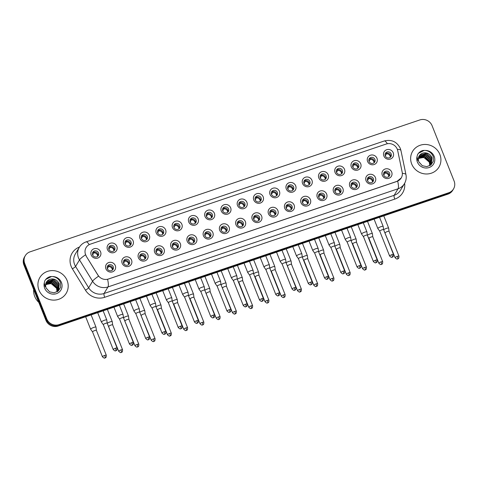 <?xml version="1.0" encoding="UTF-8"?>
<svg xmlns="http://www.w3.org/2000/svg" width="478" height="478" viewBox="0 0 478 478"><rect width="100%" height="100%" fill="white"/><g stroke="black" fill="none" stroke-linecap="round" stroke-linejoin="round"><path stroke-width="0.72" d="M131.552 260.11A5.115 4.852 -149.1 0 1 128.713 266.36A5.115 4.852 -149.1 0 1 122.159 263.288A5.115 4.852 -149.1 0 1 125.003 257.039A5.115 4.852 -149.1 0 1 131.552 260.11M123.605 263.217A3.197 3.029 30.9 0 0 129.287 263.868A3.197 3.029 30.9 0 0 126.766 259.172A3.197 3.029 30.9 0 0 123.605 263.217M147.81 254.607A5.115 4.852 -149.1 0 1 144.971 260.857A5.115 4.852 -149.1 0 1 138.417 257.785A5.115 4.852 -149.1 0 1 141.261 251.536A5.115 4.852 -149.1 0 1 147.81 254.607M139.869 257.714A3.197 3.029 30.9 0 0 145.545 258.365A3.197 3.029 30.9 0 0 143.024 253.669A3.197 3.029 30.9 0 0 139.869 257.714M164.068 249.104A5.115 4.852 -149.1 0 1 161.229 255.354A5.115 4.852 -149.1 0 1 154.681 252.282A5.115 4.852 -149.1 0 1 157.519 246.039A5.115 4.852 -149.1 0 1 164.068 249.104M156.127 252.211A3.197 3.029 30.9 0 0 161.803 252.862A3.197 3.029 30.9 0 0 159.282 248.166A3.197 3.029 30.9 0 0 156.127 252.211M180.331 243.601A5.115 4.852 -149.1 0 1 177.487 249.851A5.115 4.852 -149.1 0 1 170.939 246.779A5.115 4.852 -149.1 0 1 173.777 240.536A5.115 4.852 -149.1 0 1 180.331 243.601M172.385 246.708A3.197 3.029 30.9 0 0 178.061 247.359A3.197 3.029 30.9 0 0 175.54 242.663A3.197 3.029 30.9 0 0 172.385 246.708M196.589 238.098A5.115 4.852 -149.1 0 1 193.745 244.348A5.115 4.852 -149.1 0 1 187.197 241.276A5.115 4.852 -149.1 0 1 190.035 235.033A5.115 4.852 -149.1 0 1 196.589 238.098M188.643 241.211A3.197 3.029 30.9 0 0 194.325 241.856A3.197 3.029 30.9 0 0 191.798 237.16A3.197 3.029 30.9 0 0 188.643 241.211M212.847 232.601A5.115 4.852 -149.1 0 1 210.003 238.845A5.115 4.852 -149.1 0 1 203.455 235.774A5.115 4.852 -149.1 0 1 206.299 229.53A5.115 4.852 -149.1 0 1 212.847 232.601M204.901 235.708A3.197 3.029 30.9 0 0 210.583 236.353A3.197 3.029 30.9 0 0 208.055 231.657A3.197 3.029 30.9 0 0 204.901 235.708M229.105 227.098A5.115 4.852 -149.1 0 1 226.261 233.342A5.115 4.852 -149.1 0 1 219.713 230.276A5.115 4.852 -149.1 0 1 222.557 224.027A5.115 4.852 -149.1 0 1 229.105 227.098M221.159 230.205A3.197 3.029 30.9 0 0 226.841 230.85A3.197 3.029 30.9 0 0 224.313 226.154A3.197 3.029 30.9 0 0 221.159 230.205M245.363 221.595A5.115 4.852 -149.1 0 1 242.519 227.839A5.115 4.852 -149.1 0 1 235.971 224.774A5.115 4.852 -149.1 0 1 238.815 218.524A5.115 4.852 -149.1 0 1 245.363 221.595M237.417 224.702A3.197 3.029 30.9 0 0 243.099 225.347A3.197 3.029 30.9 0 0 240.571 220.651A3.197 3.029 30.9 0 0 237.417 224.702M261.621 216.092A5.115 4.852 -149.1 0 1 258.777 222.336A5.115 4.852 -149.1 0 1 252.229 219.271A5.115 4.852 -149.1 0 1 255.073 213.021A5.115 4.852 -149.1 0 1 261.621 216.092M253.675 219.199A3.197 3.029 30.9 0 0 259.357 219.85A3.197 3.029 30.9 0 0 256.835 215.148A3.197 3.029 30.9 0 0 253.675 219.199M277.879 210.589A5.115 4.852 -149.1 0 1 275.041 216.839A5.115 4.852 -149.1 0 1 268.487 213.768A5.115 4.852 -149.1 0 1 271.331 207.518A5.115 4.852 -149.1 0 1 277.879 210.589M269.939 213.696A3.197 3.029 30.9 0 0 275.615 214.347A3.197 3.029 30.9 0 0 273.093 209.651A3.197 3.029 30.9 0 0 269.939 213.696M294.137 205.086A5.115 4.852 -149.1 0 1 291.299 211.336A5.115 4.852 -149.1 0 1 284.751 208.265A5.115 4.852 -149.1 0 1 287.589 202.015A5.115 4.852 -149.1 0 1 294.137 205.086M286.197 208.193A3.197 3.029 30.9 0 0 291.873 208.844A3.197 3.029 30.9 0 0 289.351 204.148A3.197 3.029 30.9 0 0 286.197 208.193M310.395 199.583A5.115 4.852 -149.1 0 1 307.557 205.833A5.115 4.852 -149.1 0 1 301.009 202.762A5.115 4.852 -149.1 0 1 303.847 196.512A5.115 4.852 -149.1 0 1 310.395 199.583M302.454 202.69A3.197 3.029 30.9 0 0 308.131 203.341A3.197 3.029 30.9 0 0 305.609 198.645A3.197 3.029 30.9 0 0 302.454 202.69M326.659 194.08A5.115 4.852 -149.1 0 1 323.815 200.33A5.115 4.852 -149.1 0 1 317.267 197.259A5.115 4.852 -149.1 0 1 320.105 191.015A5.115 4.852 -149.1 0 1 326.659 194.08M318.712 197.187A3.197 3.029 30.9 0 0 324.389 197.838A3.197 3.029 30.9 0 0 321.867 193.142A3.197 3.029 30.9 0 0 318.712 197.187L319.937 195.096L319.836 194.486M342.917 188.577A5.115 4.852 -149.1 0 1 340.073 194.827A5.115 4.852 -149.1 0 1 333.525 191.756A5.115 4.852 -149.1 0 1 336.369 185.512A5.115 4.852 -149.1 0 1 342.917 188.577M334.97 191.684A3.197 3.029 30.9 0 0 340.653 192.335A3.197 3.029 30.9 0 0 338.125 187.639A3.197 3.029 30.9 0 0 334.97 191.684M359.175 183.074A5.115 4.852 -149.1 0 1 356.331 189.324A5.115 4.852 -149.1 0 1 349.782 186.253A5.115 4.852 -149.1 0 1 352.627 180.009A5.115 4.852 -149.1 0 1 359.175 183.074M351.228 186.187A3.197 3.029 30.9 0 0 356.911 186.832A3.197 3.029 30.9 0 0 354.383 182.136A3.197 3.029 30.9 0 0 351.228 186.187M375.433 177.577A5.115 4.852 -149.1 0 1 372.589 183.821A5.115 4.852 -149.1 0 1 366.04 180.756A5.115 4.852 -149.1 0 1 368.885 174.506A5.115 4.852 -149.1 0 1 375.433 177.577M367.486 180.684A3.197 3.029 30.9 0 0 373.169 181.329A3.197 3.029 30.9 0 0 370.641 176.633A3.197 3.029 30.9 0 0 367.486 180.684M391.691 172.074A5.115 4.852 -149.1 0 1 388.847 178.318A5.115 4.852 -149.1 0 1 382.298 175.253A5.115 4.852 -149.1 0 1 385.143 169.003A5.115 4.852 -149.1 0 1 391.691 172.074M383.744 175.181A3.197 3.029 30.9 0 0 389.427 175.826A3.197 3.029 30.9 0 0 386.899 171.13A3.197 3.029 30.9 0 0 383.744 175.181M115.294 265.613A5.115 4.852 -149.1 0 1 112.45 271.863A5.115 4.852 -149.1 0 1 105.901 268.791A5.115 4.852 -149.1 0 1 108.745 262.541A5.115 4.852 -149.1 0 1 115.294 265.613M107.347 268.72A3.197 3.029 30.9 0 0 113.029 269.371A3.197 3.029 30.9 0 0 110.502 264.669A3.197 3.029 30.9 0 0 107.347 268.72M116.841 246.325A5.115 4.852 -149.1 0 1 114.003 252.569A5.115 4.852 -149.1 0 1 107.448 249.504A5.115 4.852 -149.1 0 1 110.293 243.254A5.115 4.852 -149.1 0 1 116.841 246.325M108.894 249.432A3.197 3.029 30.9 0 0 114.577 250.078A3.197 3.029 30.9 0 0 112.055 245.381A3.197 3.029 30.9 0 0 108.894 249.432M133.099 240.822A5.115 4.852 -149.1 0 1 130.261 247.066A5.115 4.852 -149.1 0 1 123.712 244.001A5.115 4.852 -149.1 0 1 126.551 237.751A5.115 4.852 -149.1 0 1 133.099 240.822M125.158 243.929A3.197 3.029 30.9 0 0 130.835 244.581A3.197 3.029 30.9 0 0 128.313 239.878A3.197 3.029 30.9 0 0 125.158 243.929M149.357 235.319A5.115 4.852 -149.1 0 1 146.519 241.569A5.115 4.852 -149.1 0 1 139.97 238.498A5.115 4.852 -149.1 0 1 142.808 232.248A5.115 4.852 -149.1 0 1 149.357 235.319M141.416 238.426A3.197 3.029 30.9 0 0 147.093 239.078A3.197 3.029 30.9 0 0 144.571 234.375A3.197 3.029 30.9 0 0 141.416 238.426M165.621 229.816A5.115 4.852 -149.1 0 1 162.777 236.066A5.115 4.852 -149.1 0 1 156.228 232.995A5.115 4.852 -149.1 0 1 159.066 226.745A5.115 4.852 -149.1 0 1 165.621 229.816M157.674 232.923A3.197 3.029 30.9 0 0 163.351 233.575A3.197 3.029 30.9 0 0 160.829 228.878A3.197 3.029 30.9 0 0 157.674 232.923M181.879 224.313A5.115 4.852 -149.1 0 1 179.035 230.563A5.115 4.852 -149.1 0 1 172.486 227.492A5.115 4.852 -149.1 0 1 175.324 221.242A5.115 4.852 -149.1 0 1 181.879 224.313M173.932 227.42A3.197 3.029 30.9 0 0 179.614 228.072A3.197 3.029 30.9 0 0 177.087 223.375A3.197 3.029 30.9 0 0 173.932 227.42L175.157 225.323L175.056 224.72M198.137 218.81A5.115 4.852 -149.1 0 1 195.293 225.06A5.115 4.852 -149.1 0 1 188.744 221.989A5.115 4.852 -149.1 0 1 191.588 215.745A5.115 4.852 -149.1 0 1 198.137 218.81M190.19 221.917A3.197 3.029 30.9 0 0 195.872 222.569A3.197 3.029 30.9 0 0 193.345 217.872A3.197 3.029 30.9 0 0 190.19 221.917M214.395 213.308A5.115 4.852 -149.1 0 1 211.551 219.557A5.115 4.852 -149.1 0 1 205.002 216.486A5.115 4.852 -149.1 0 1 207.846 210.242A5.115 4.852 -149.1 0 1 214.395 213.308M206.448 216.415A3.197 3.029 30.9 0 0 212.13 217.066A3.197 3.029 30.9 0 0 209.603 212.369A3.197 3.029 30.9 0 0 206.448 216.415M230.653 207.805A5.115 4.852 -149.1 0 1 227.809 214.054A5.115 4.852 -149.1 0 1 221.26 210.983A5.115 4.852 -149.1 0 1 224.104 204.739A5.115 4.852 -149.1 0 1 230.653 207.805M222.706 210.918A3.197 3.029 30.9 0 0 228.388 211.563A3.197 3.029 30.9 0 0 225.861 206.866A3.197 3.029 30.9 0 0 222.706 210.918M246.911 202.308A5.115 4.852 -149.1 0 1 244.073 208.551A5.115 4.852 -149.1 0 1 237.518 205.48A5.115 4.852 -149.1 0 1 240.362 199.236A5.115 4.852 -149.1 0 1 246.911 202.308M238.964 205.415A3.197 3.029 30.9 0 0 244.646 206.06A3.197 3.029 30.9 0 0 242.125 201.363A3.197 3.029 30.9 0 0 238.964 205.415M263.169 196.805A5.115 4.852 -149.1 0 1 260.331 203.048A5.115 4.852 -149.1 0 1 253.776 199.983A5.115 4.852 -149.1 0 1 256.62 193.733A5.115 4.852 -149.1 0 1 263.169 196.805M255.228 199.912A3.197 3.029 30.9 0 0 260.904 200.557A3.197 3.029 30.9 0 0 258.383 195.861A3.197 3.029 30.9 0 0 255.228 199.912M279.427 191.302A5.115 4.852 -149.1 0 1 276.589 197.545A5.115 4.852 -149.1 0 1 270.04 194.48A5.115 4.852 -149.1 0 1 272.878 188.23A5.115 4.852 -149.1 0 1 279.427 191.302M271.486 194.409A3.197 3.029 30.9 0 0 277.162 195.054A3.197 3.029 30.9 0 0 274.641 190.358A3.197 3.029 30.9 0 0 271.486 194.409M295.685 185.799A5.115 4.852 -149.1 0 1 292.847 192.042A5.115 4.852 -149.1 0 1 286.298 188.977A5.115 4.852 -149.1 0 1 289.136 182.727A5.115 4.852 -149.1 0 1 295.685 185.799M287.744 188.906A3.197 3.029 30.9 0 0 293.42 189.557A3.197 3.029 30.9 0 0 290.899 184.855A3.197 3.029 30.9 0 0 287.744 188.906M311.949 180.296A5.115 4.852 -149.1 0 1 309.105 186.545A5.115 4.852 -149.1 0 1 302.556 183.474A5.115 4.852 -149.1 0 1 305.394 177.224A5.115 4.852 -149.1 0 1 311.949 180.296M304.002 183.403A3.197 3.029 30.9 0 0 309.678 184.054A3.197 3.029 30.9 0 0 307.157 179.358A3.197 3.029 30.9 0 0 304.002 183.403M328.207 174.793A5.115 4.852 -149.1 0 1 325.363 181.043A5.115 4.852 -149.1 0 1 318.814 177.971A5.115 4.852 -149.1 0 1 321.658 171.721A5.115 4.852 -149.1 0 1 328.207 174.793M320.26 177.9A3.197 3.029 30.9 0 0 325.942 178.551A3.197 3.029 30.9 0 0 323.415 173.855A3.197 3.029 30.9 0 0 320.26 177.9M344.465 169.29A5.115 4.852 -149.1 0 1 341.621 175.54A5.115 4.852 -149.1 0 1 335.072 172.468A5.115 4.852 -149.1 0 1 337.916 166.219A5.115 4.852 -149.1 0 1 344.465 169.29M336.518 172.397A3.197 3.029 30.9 0 0 342.2 173.048A3.197 3.029 30.9 0 0 339.673 168.352A3.197 3.029 30.9 0 0 336.518 172.397M360.723 163.787A5.115 4.852 -149.1 0 1 357.879 170.037A5.115 4.852 -149.1 0 1 351.33 166.965A5.115 4.852 -149.1 0 1 354.174 160.722A5.115 4.852 -149.1 0 1 360.723 163.787M352.776 166.894A3.197 3.029 30.9 0 0 358.458 167.545A3.197 3.029 30.9 0 0 355.931 162.849A3.197 3.029 30.9 0 0 352.776 166.894L354.007 164.802L353.899 164.193M376.981 158.284A5.115 4.852 -149.1 0 1 374.137 164.534A5.115 4.852 -149.1 0 1 367.588 161.462A5.115 4.852 -149.1 0 1 370.432 155.219A5.115 4.852 -149.1 0 1 376.981 158.284M369.034 161.391A3.197 3.029 30.9 0 0 374.716 162.042A3.197 3.029 30.9 0 0 372.195 157.346A3.197 3.029 30.9 0 0 369.034 161.391M393.239 152.781A5.115 4.852 -149.1 0 1 390.401 159.031A5.115 4.852 -149.1 0 1 383.846 155.959A5.115 4.852 -149.1 0 1 386.69 149.716A5.115 4.852 -149.1 0 1 393.239 152.781M385.298 155.894A3.197 3.029 30.9 0 0 390.974 156.539A3.197 3.029 30.9 0 0 388.453 151.843A3.197 3.029 30.9 0 0 385.298 155.894M100.583 251.828A5.115 4.852 -149.1 0 1 97.739 258.072A5.115 4.852 -149.1 0 1 91.19 255.007A5.115 4.852 -149.1 0 1 94.035 248.757A5.115 4.852 -149.1 0 1 100.583 251.828M92.636 254.935A3.197 3.029 30.9 0 0 98.319 255.581A3.197 3.029 30.9 0 0 95.791 250.884A3.197 3.029 30.9 0 0 92.636 254.935M123.509 261.239A3.197 3.029 -149.1 0 1 128.845 264.436M139.767 255.736A3.197 3.029 -149.1 0 1 145.103 258.933M156.025 250.239A3.197 3.029 -149.1 0 1 161.361 253.43M172.283 244.736A3.197 3.029 -149.1 0 1 177.619 247.927M188.541 239.233A3.197 3.029 -149.1 0 1 193.877 242.424M204.799 233.73A3.197 3.029 -149.1 0 1 210.135 236.921M221.063 228.227A3.197 3.029 -149.1 0 1 226.393 231.418M237.321 222.724A3.197 3.029 -149.1 0 1 242.657 225.915M253.579 217.221A3.197 3.029 -149.1 0 1 258.915 220.412M269.837 211.718A3.197 3.029 -149.1 0 1 275.173 214.915M286.095 206.215A3.197 3.029 -149.1 0 1 291.431 209.412M302.353 200.718A3.197 3.029 -149.1 0 1 307.689 203.909M318.611 195.215A3.197 3.029 -149.1 0 1 323.947 198.406M334.869 189.712A3.197 3.029 -149.1 0 1 340.205 192.903M351.133 184.209A3.197 3.029 -149.1 0 1 356.463 187.4M367.391 178.706A3.197 3.029 -149.1 0 1 372.726 181.897M383.649 173.203A3.197 3.029 -149.1 0 1 388.984 176.394M107.251 266.742A3.197 3.029 -149.1 0 1 112.587 269.933M108.799 247.455A3.197 3.029 -149.1 0 1 114.134 250.645M125.057 241.952A3.197 3.029 -149.1 0 1 130.392 245.142M141.315 236.449A3.197 3.029 -149.1 0 1 146.65 239.639M157.573 230.946A3.197 3.029 -149.1 0 1 162.908 234.142M173.831 225.443A3.197 3.029 -149.1 0 1 179.166 228.639M190.089 219.946A3.197 3.029 -149.1 0 1 195.424 223.136M206.353 214.443A3.197 3.029 -149.1 0 1 211.682 217.633M222.611 208.94A3.197 3.029 -149.1 0 1 227.946 212.13M238.869 203.437A3.197 3.029 -149.1 0 1 244.204 206.627M255.127 197.934A3.197 3.029 -149.1 0 1 260.462 201.124M271.385 192.431A3.197 3.029 -149.1 0 1 276.72 195.621M287.642 186.928A3.197 3.029 -149.1 0 1 292.978 190.119M303.9 181.425A3.197 3.029 -149.1 0 1 309.236 184.616M320.158 175.922A3.197 3.029 -149.1 0 1 325.494 179.119M336.422 170.419A3.197 3.029 -149.1 0 1 341.752 173.616M352.68 164.922A3.197 3.029 -149.1 0 1 358.016 168.113M368.938 159.419A3.197 3.029 -149.1 0 1 374.274 162.61M385.196 153.916A3.197 3.029 -149.1 0 1 390.532 157.107M92.541 252.958A3.197 3.029 -149.1 0 1 97.876 256.148M86.267 256.005A8.634 8.186 -149.1 0 1 85.604 254.684A8.634 8.186 -149.1 0 1 86.118 247.568A8.634 8.186 -149.1 0 1 90.396 244.139L386.224 144.027A8.634 8.186 -149.1 0 1 397.702 150.612L402.189 172.217A8.634 8.186 -149.1 0 1 401.251 177.924A8.634 8.186 -149.1 0 1 396.967 181.353L108.387 279.015A8.634 8.186 -149.1 0 1 98.002 275.161L86.189 256.136L85.186 253.561M38.975 290.122A15.35 14.549 30.9 0 0 52 300.023A15.35 14.549 30.9 0 0 66.233 293.241A15.35 14.549 30.9 0 0 67.147 280.592A15.35 14.549 30.9 0 0 54.116 270.691A15.35 14.549 30.9 0 0 39.883 277.473A15.35 14.549 30.9 0 0 38.975 290.122A15.35 14.549 30.9 0 0 52 300.023A15.35 14.549 30.9 0 0 66.233 293.241A15.35 14.549 30.9 0 0 67.147 280.592A15.35 14.549 30.9 0 0 54.116 270.691A15.35 14.549 30.9 0 0 39.883 277.473A15.35 14.549 30.9 0 0 38.975 290.122M411.689 163.99A15.35 14.549 30.9 0 0 424.721 173.884A15.35 14.549 30.9 0 0 438.953 167.103A15.35 14.549 30.9 0 0 439.868 154.454A15.35 14.549 30.9 0 0 426.836 144.553A15.35 14.549 30.9 0 0 412.604 151.335A15.35 14.549 30.9 0 0 411.689 163.99A15.35 14.549 30.9 0 0 424.721 173.884A15.35 14.549 30.9 0 0 438.953 167.103A15.35 14.549 30.9 0 0 439.868 154.454A15.35 14.549 30.9 0 0 426.836 144.553A15.35 14.549 30.9 0 0 412.604 151.335A15.35 14.549 30.9 0 0 411.689 163.99M25.31 255.652L24.468 257.05A9.596 9.094 30.9 0 0 23.9 264.955L45.912 320.278A9.596 9.094 30.9 0 0 58.197 326.032L447.934 194.134L448.352 193.435A9.596 9.094 30.9 0 0 453.108 189.629A9.596 9.094 30.9 0 1 448.352 193.435L58.615 325.333L448.352 193.435L448.77 192.736A9.596 9.094 30.9 0 0 453.532 188.924A9.596 9.094 30.9 0 0 454.1 181.019L432.088 125.702A9.596 9.094 30.9 0 0 419.804 119.948L30.066 251.84A9.596 9.094 30.9 0 0 25.31 255.652A9.596 9.094 30.9 0 0 24.736 263.557L46.754 318.874A9.596 9.094 30.9 0 0 59.033 324.634L448.77 192.736M45.912 320.278L46.33 319.579A9.596 9.094 30.9 0 0 58.615 325.333A9.596 9.094 30.9 0 1 46.33 319.579L24.318 264.256L46.33 319.579L46.754 318.874M24.892 256.351A9.596 9.094 30.9 0 0 24.318 264.256A9.596 9.094 30.9 0 1 24.892 256.351M401.251 177.924L396.919 181.437L107.568 279.319A11.197 2.778 -108.7 0 1 107.974 286.937A12.792 12.123 -149.1 0 1 92.583 281.225A11.197 1.727 -31.5 0 1 98.57 276.182L86.189 256.136M447.934 194.134A9.596 9.094 30.9 0 0 452.69 190.328L453.532 188.924M93.76 252.229L93.867 252.838L92.63 254.905M97.679 256.322A3.519 3.334 30.9 0 0 93.867 252.838M95.994 327.173A2.88 0.574 158.3 0 0 95.988 327.143A2.88 0.574 158.3 0 0 93.784 327.424A2.88 0.574 158.3 0 0 90.671 329.103A2.88 0.574 158.3 0 0 90.635 329.276A2.88 0.574 158.3 0 0 90.653 329.3L92.541 331.899A2.079 0.418 158.3 0 1 92.541 331.887A2.079 0.418 158.3 0 1 92.565 331.768A2.079 0.418 158.3 0 1 94.811 330.549A2.079 0.418 158.3 0 1 96.401 330.352L95.994 327.173M96.407 330.376A2.079 0.418 158.3 0 0 96.401 330.352L106.295 355.214A2.079 0.418 158.3 0 0 104.706 355.417A2.079 0.418 158.3 0 0 102.435 356.755C105.154 359.307 104.712 357.52 105.035 357.956A2.079 0.514 71.3 0 0 105.118 357.879A2.079 0.514 -108.7 0 0 104.706 355.417M108.47 266.013L108.578 266.622L107.341 268.69M112.39 270.112A3.519 3.334 30.9 0 0 108.578 266.622M106.785 319.973A2.88 0.574 158.3 0 0 106.779 319.949A2.88 0.574 158.3 0 0 104.574 320.224A2.88 0.574 158.3 0 0 101.461 321.903A2.88 0.574 158.3 0 0 101.426 322.076A2.88 0.574 158.3 0 0 101.444 322.1L103.332 324.699A2.079 0.418 158.3 0 1 103.332 324.693A2.079 0.418 158.3 0 1 103.356 324.568A2.079 0.418 158.3 0 1 105.602 323.355A2.079 0.418 158.3 0 1 107.192 323.152L106.785 319.973L103.146 310.82M107.197 323.176A2.079 0.418 158.3 0 0 107.192 323.152L117.086 348.02A2.079 0.418 158.3 0 0 115.497 348.217A2.079 0.418 158.3 0 0 113.226 349.555C115.945 352.107 115.503 350.326 115.819 350.756A2.079 0.514 71.3 0 0 115.909 350.679A2.079 0.514 -108.7 0 0 115.497 348.217M110.018 246.726L110.125 247.335L108.888 249.402M113.943 250.819A3.519 3.334 30.9 0 0 110.125 247.335M120.964 349.914A2.079 0.418 158.3 0 0 118.693 351.252C121.412 353.804 120.97 352.017 121.293 352.453A2.079 0.514 71.3 0 0 121.376 352.376A2.079 0.514 -108.7 0 0 120.964 349.914A2.079 0.418 158.3 0 1 122.553 349.717L112.659 324.849A2.079 0.418 158.3 0 0 112.659 324.849L112.252 321.67A2.88 0.574 158.3 0 0 112.246 321.64A2.88 0.574 158.3 0 0 110.042 321.921A2.88 0.574 158.3 0 0 107.245 323.283M112.659 324.849A2.079 0.418 158.3 0 0 111.069 325.052A2.079 0.418 158.3 0 0 108.823 326.265A2.079 0.418 158.3 0 0 108.799 326.384A2.079 0.418 158.3 0 0 108.811 326.408M126.276 241.223L126.383 241.832L125.146 243.9M130.201 245.322A3.519 3.334 30.9 0 0 126.383 241.832M137.222 344.411A2.079 0.418 158.3 0 0 134.951 345.749C137.67 348.301 137.228 346.514 137.55 346.95A2.079 0.514 71.3 0 0 137.634 346.873A2.079 0.514 -108.7 0 0 137.222 344.411A2.079 0.418 158.3 0 1 138.817 344.214L128.923 319.346A2.079 0.418 158.3 0 1 128.923 319.37L128.51 316.167A2.88 0.574 158.3 0 0 128.504 316.137A2.88 0.574 158.3 0 0 126.3 316.418A2.88 0.574 158.3 0 0 123.503 317.78M128.923 319.346A2.079 0.418 158.3 0 0 127.327 319.549A2.079 0.418 158.3 0 0 125.081 320.762A2.079 0.418 158.3 0 0 125.057 320.887A2.079 0.418 158.3 0 0 125.069 320.905M142.534 235.72L142.641 236.329L141.404 238.397M146.459 239.819A3.519 3.334 30.9 0 0 142.641 236.329M153.48 338.908A2.079 0.418 158.3 0 0 151.209 340.246C153.928 342.798 153.486 341.017 153.808 341.447A2.079 0.514 71.3 0 0 153.892 341.37A2.079 0.514 -108.7 0 0 153.48 338.908A2.079 0.418 158.3 0 1 155.075 338.711L145.181 313.843A2.079 0.418 158.3 0 1 145.187 313.867L144.768 310.664A2.88 0.574 158.3 0 0 144.762 310.64A2.88 0.574 158.3 0 0 142.558 310.915A2.88 0.574 158.3 0 0 139.761 312.277M145.181 313.843A2.079 0.418 158.3 0 0 143.585 314.046A2.079 0.418 158.3 0 0 141.339 315.259A2.079 0.418 158.3 0 0 141.315 315.384A2.079 0.418 158.3 0 0 141.327 315.402M158.798 230.217L158.899 230.826L157.662 232.9M162.717 234.316A3.519 3.334 30.9 0 0 158.899 230.826M161.445 308.364A2.079 0.418 158.3 0 0 161.439 308.34L161.026 305.167A2.88 0.574 158.3 0 0 161.02 305.137A2.88 0.574 158.3 0 0 158.816 305.412A2.88 0.574 158.3 0 0 156.019 306.774M169.744 333.405A2.079 0.418 158.3 0 0 167.467 334.743C170.186 337.295 169.744 335.514 170.066 335.944A2.079 0.514 71.3 0 0 170.156 335.867A2.079 0.514 -108.7 0 0 169.744 333.405A2.079 0.418 158.3 0 1 171.333 333.208L161.439 308.34A2.079 0.418 158.3 0 0 159.843 308.543A2.079 0.418 158.3 0 0 157.597 309.756A2.079 0.418 158.3 0 0 157.573 309.881A2.079 0.418 158.3 0 0 157.585 309.899L156.874 308.925M124.728 260.51L124.836 261.119L123.599 263.193M128.654 264.609A3.519 3.334 30.9 0 0 124.836 261.119M131.755 342.714A2.079 0.418 158.3 0 0 129.484 344.052C132.203 346.604 131.761 344.823 132.083 345.253A2.079 0.514 71.3 0 0 132.167 345.176A2.079 0.514 -108.7 0 0 131.755 342.714A2.079 0.418 158.3 0 1 133.344 342.517L123.449 317.649A2.079 0.418 158.3 0 0 123.449 317.649L123.043 314.47A2.88 0.574 158.3 0 0 123.037 314.446A2.88 0.574 158.3 0 0 120.832 314.721A2.88 0.574 158.3 0 0 117.719 316.4A2.88 0.574 158.3 0 0 117.684 316.573A2.88 0.574 158.3 0 0 117.702 316.597L119.59 319.196A2.079 0.418 158.3 0 0 119.596 319.208M123.449 317.649A2.079 0.418 158.3 0 0 121.86 317.852A2.079 0.418 158.3 0 0 119.614 319.065A2.079 0.418 158.3 0 0 119.59 319.19L129.484 344.052M140.986 255.013L141.094 255.616L139.857 257.69M144.912 259.106A3.519 3.334 30.9 0 0 141.094 255.616M148.013 337.211A2.079 0.418 158.3 0 0 145.742 338.549C148.461 341.101 148.019 339.32 148.341 339.75A2.079 0.514 71.3 0 0 148.425 339.673A2.079 0.514 -108.7 0 0 148.013 337.211A2.079 0.418 158.3 0 1 149.602 337.014L139.707 312.152A2.079 0.418 158.3 0 1 139.713 312.17L139.301 308.973A2.88 0.574 158.3 0 0 139.295 308.943A2.88 0.574 158.3 0 0 137.09 309.218A2.88 0.574 158.3 0 0 133.977 310.897A2.88 0.574 158.3 0 0 133.948 311.07A2.88 0.574 158.3 0 0 133.959 311.094L135.854 313.693A2.079 0.418 158.3 0 0 135.86 313.705M139.707 312.152A2.079 0.418 158.3 0 0 138.118 312.349A2.079 0.418 158.3 0 0 135.871 313.562A2.079 0.418 158.3 0 0 135.848 313.688L145.742 338.549M157.244 249.51L157.352 250.114L156.115 252.187M161.17 253.603A3.519 3.334 30.9 0 0 157.352 250.114M155.559 303.47A2.88 0.574 158.3 0 0 155.553 303.44A2.88 0.574 158.3 0 0 153.348 303.715A2.88 0.574 158.3 0 0 150.235 305.4A2.88 0.574 158.3 0 0 150.206 305.567A2.88 0.574 158.3 0 0 150.217 305.591L152.112 308.196A2.079 0.418 158.3 0 1 152.106 308.185A2.079 0.418 158.3 0 1 152.129 308.059A2.079 0.418 158.3 0 1 154.376 306.846A2.079 0.418 158.3 0 1 155.971 306.649A2.079 0.418 158.3 0 1 155.971 306.667L155.559 303.47M33.669 289.507A15.989 15.159 30.9 0 0 34.721 296.45A15.989 15.159 30.9 0 0 38.79 302.371M46.133 288.079L49.604 291.861L54.086 292.763L58.232 291.06L60.628 287.344L60.539 282.88C59.147 279.2 56.476 277.091 52.532 276.559L50.292 276.583C47.842 277.252 46.013 278.662 44.801 280.813L44.281 282.922L45.165 286.716L45.93 283.054C47.083 280.496 49.144 279.122 52.114 278.931C55.448 279.05 57.826 280.694 59.248 283.86L58.722 289.979L57.085 291.843M45.828 283.908L51.773 282.432L57.252 287.2L57.485 291.502M45.786 284.075L51.606 282.713L57.085 287.475L57.36 291.616M46.025 283.263L52.443 281.321L57.916 286.083L57.952 291.024M45.966 283.418L52.275 281.602L57.748 286.364L57.838 291.15M46.276 282.653L53.106 280.21L58.579 284.972L58.364 290.516M46.211 282.803L52.938 280.49L58.412 285.252L58.262 290.648M46.509 282.223L47.083 281.44L53.602 279.379L59.081 284.141L58.633 290.116M45.697 284.589L51.11 283.55L56.583 288.312L57.055 291.861M57.037 290.528A7.23 6.853 30.9 0 0 56.553 288.365A7.23 6.853 30.9 0 0 49.371 283.657L45.679 284.769M44.968 280.514L45.757 279.421L51.57 276.505M418.853 161.94L422.325 165.723L426.8 166.625L430.953 164.922L433.343 161.206L433.259 156.742C431.867 153.062 429.196 150.952 425.253 150.421L423.012 150.445C420.562 151.114 418.728 152.524 417.515 154.675L416.995 156.784L417.886 160.578L418.644 156.921C419.798 154.358 421.859 152.984 424.834 152.799C428.169 152.912 430.547 154.555 431.963 157.728L431.437 163.84L429.806 165.705M418.543 157.77L424.494 156.3L429.967 161.062L430.2 165.364M418.507 157.937L424.327 156.575L429.8 161.337L430.075 165.478M418.74 157.125L425.157 155.189L430.63 159.951L430.666 164.892M418.686 157.286L424.99 155.464L430.469 160.226L430.559 165.012M418.997 156.521L425.82 154.077L431.299 158.839L431.078 164.384M418.925 156.665L425.659 154.352L431.132 159.114L430.983 164.51M419.23 156.085L419.798 155.302L426.322 153.241L431.795 158.003L431.353 163.978M418.417 158.451L423.825 157.411L429.304 162.173L429.776 165.723M429.758 164.396A7.23 6.853 30.9 0 0 429.268 162.227A7.23 6.853 30.9 0 0 422.092 157.519L418.393 158.63M424.285 150.367L418.477 153.283L417.515 154.675M178.975 228.813A3.519 3.334 30.9 0 0 175.157 225.323M177.702 302.861A2.079 0.418 158.3 0 0 177.696 302.843L177.29 299.664A2.88 0.574 158.3 0 0 177.278 299.634A2.88 0.574 158.3 0 0 175.079 299.909A2.88 0.574 158.3 0 0 172.277 301.271M186.002 327.902A2.079 0.418 158.3 0 0 183.725 329.24C186.444 331.792 186.002 330.011 186.324 330.441A2.079 0.514 71.3 0 0 186.414 330.364A2.079 0.514 -108.7 0 0 186.002 327.902A2.079 0.418 158.3 0 1 187.591 327.705L177.696 302.843A2.079 0.418 158.3 0 0 176.107 303.04A2.079 0.418 158.3 0 0 173.855 304.253A2.079 0.418 158.3 0 0 173.831 304.378A2.079 0.418 158.3 0 0 173.843 304.396L173.132 303.422M191.314 219.217L191.415 219.82L190.178 221.894M195.233 223.31A3.519 3.334 30.9 0 0 191.415 219.82M202.26 322.399A2.079 0.418 158.3 0 0 199.983 323.737C202.702 326.295 202.266 324.508 202.582 324.938A2.079 0.514 71.3 0 0 202.672 324.861A2.079 0.514 -108.7 0 0 202.26 322.399A2.079 0.418 158.3 0 1 203.849 322.202L193.954 297.34A2.079 0.418 158.3 0 0 193.954 297.34L193.548 294.161A2.88 0.574 158.3 0 0 193.536 294.131A2.88 0.574 158.3 0 0 191.337 294.406A2.88 0.574 158.3 0 0 188.535 295.768M193.954 297.34A2.079 0.418 158.3 0 0 192.365 297.537A2.079 0.418 158.3 0 0 190.113 298.75A2.079 0.418 158.3 0 0 190.089 298.875A2.079 0.418 158.3 0 0 190.101 298.893L189.39 297.919M207.571 213.714L207.679 214.323L206.436 216.391M211.491 217.807A3.519 3.334 30.9 0 0 207.679 214.323M218.518 316.902A2.079 0.418 158.3 0 0 216.247 318.234C218.966 320.792 218.524 319.005 218.84 319.435A2.079 0.514 71.3 0 0 218.93 319.364A2.079 0.514 -108.7 0 0 218.518 316.902A2.079 0.418 158.3 0 1 220.107 316.699L210.212 291.837A2.079 0.418 158.3 0 1 210.218 291.855L209.806 288.658A2.88 0.574 158.3 0 0 209.8 288.628A2.88 0.574 158.3 0 0 207.595 288.903A2.88 0.574 158.3 0 0 204.793 290.266M210.212 291.837A2.079 0.418 158.3 0 0 208.623 292.034A2.079 0.418 158.3 0 0 206.376 293.247A2.079 0.418 158.3 0 0 206.353 293.373A2.079 0.418 158.3 0 0 206.359 293.39M173.508 244.007L173.61 244.617L172.373 246.684M177.428 248.1A3.519 3.334 30.9 0 0 173.61 244.617M171.817 297.967A2.88 0.574 158.3 0 0 171.811 297.937A2.88 0.574 158.3 0 0 169.606 298.212A2.88 0.574 158.3 0 0 166.493 299.897A2.88 0.574 158.3 0 0 166.464 300.065A2.88 0.574 158.3 0 0 166.475 300.094L168.37 302.694A2.079 0.418 158.3 0 0 168.376 302.699A2.079 0.418 158.3 0 1 168.387 302.556A2.079 0.418 158.3 0 1 170.634 301.343A2.079 0.418 158.3 0 1 172.229 301.146L171.817 297.967M172.235 301.164A2.079 0.418 158.3 0 0 172.229 301.146L182.124 326.008A2.079 0.418 158.3 0 0 180.529 326.211A2.079 0.418 158.3 0 0 178.258 327.544C180.977 330.101 180.535 328.314 180.857 328.745A2.079 0.514 71.3 0 0 180.941 328.673A2.079 0.514 -108.7 0 0 180.529 326.211M189.766 238.504L189.868 239.114L188.631 241.181M193.686 242.597A3.519 3.334 30.9 0 0 189.868 239.114M188.075 292.464A2.88 0.574 158.3 0 0 188.069 292.434A2.88 0.574 158.3 0 0 185.87 292.709A2.88 0.574 158.3 0 0 182.757 294.394A2.88 0.574 158.3 0 0 182.721 294.562A2.88 0.574 158.3 0 0 182.733 294.591L184.627 297.191A2.079 0.418 158.3 0 1 184.622 297.179A2.079 0.418 158.3 0 1 184.645 297.059A2.079 0.418 158.3 0 1 186.898 295.84A2.079 0.418 158.3 0 1 188.487 295.643L188.075 292.464M188.493 295.661A2.079 0.418 158.3 0 0 188.487 295.643L198.382 320.505A2.079 0.418 158.3 0 0 196.793 320.708A2.079 0.418 158.3 0 0 194.516 322.047C197.235 324.598 196.793 322.811 197.115 323.242A2.079 0.514 71.3 0 0 197.205 323.17A2.079 0.514 -108.7 0 0 196.793 320.708M206.024 233.001L206.126 233.611L204.889 235.678M209.944 237.094A3.519 3.334 30.9 0 0 206.126 233.611M204.339 286.961A2.88 0.574 158.3 0 0 204.327 286.931A2.88 0.574 158.3 0 0 202.128 287.206A2.88 0.574 158.3 0 0 199.015 288.891A2.88 0.574 158.3 0 0 198.979 289.059A2.88 0.574 158.3 0 0 198.997 289.088L200.885 291.688A2.079 0.418 158.3 0 1 200.88 291.676A2.079 0.418 158.3 0 1 200.903 291.556A2.079 0.418 158.3 0 1 203.156 290.337A2.079 0.418 158.3 0 1 204.745 290.14A2.079 0.418 158.3 0 1 204.751 290.158L204.339 286.961M223.829 208.211L223.937 208.82L222.7 210.888M227.749 212.304A3.519 3.334 30.9 0 0 223.937 208.82M234.776 311.399A2.079 0.418 158.3 0 0 232.505 312.737C235.224 315.289 234.782 313.502 235.104 313.938A2.079 0.514 71.3 0 0 235.188 313.861A2.079 0.514 -108.7 0 0 234.776 311.399A2.079 0.418 158.3 0 1 236.365 311.196L226.47 286.334A2.079 0.418 158.3 0 1 226.476 286.352L226.064 283.155A2.88 0.574 158.3 0 0 226.058 283.125A2.88 0.574 158.3 0 0 223.853 283.4A2.88 0.574 158.3 0 0 221.057 284.769M226.47 286.334A2.079 0.418 158.3 0 0 224.881 286.531A2.079 0.418 158.3 0 0 222.634 287.75A2.079 0.418 158.3 0 0 222.611 287.87A2.079 0.418 158.3 0 0 222.617 287.887M240.087 202.708L240.195 203.317L238.958 205.385M244.013 206.801A3.519 3.334 30.9 0 0 240.195 203.317M251.034 305.896A2.079 0.418 158.3 0 0 248.763 307.235C251.482 309.786 251.04 307.999 251.362 308.435A2.079 0.514 71.3 0 0 251.446 308.358A2.079 0.514 -108.7 0 0 251.034 305.896A2.079 0.418 158.3 0 1 252.623 305.693L242.728 280.831A2.079 0.418 158.3 0 1 242.734 280.849L242.322 277.652A2.88 0.574 158.3 0 0 242.316 277.622A2.88 0.574 158.3 0 0 240.111 277.897A2.88 0.574 158.3 0 0 237.315 279.266M242.728 280.831A2.079 0.418 158.3 0 0 241.139 281.028A2.079 0.418 158.3 0 0 238.892 282.247A2.079 0.418 158.3 0 0 238.869 282.367A2.079 0.418 158.3 0 0 238.881 282.384L238.169 281.411M256.345 197.205L256.453 197.814L255.216 199.882M260.271 201.298A3.519 3.334 30.9 0 0 256.453 197.814M258.992 275.352A2.079 0.418 158.3 0 0 258.992 275.328L258.58 272.149A2.88 0.574 158.3 0 0 258.574 272.119A2.88 0.574 158.3 0 0 256.369 272.4A2.88 0.574 158.3 0 0 253.573 273.763M267.292 300.393A2.079 0.418 158.3 0 0 265.021 301.732C267.74 304.283 267.298 302.496 267.62 302.933A2.079 0.514 71.3 0 0 267.704 302.855A2.079 0.514 -108.7 0 0 267.292 300.393A2.079 0.418 158.3 0 1 268.887 300.19L258.992 275.328A2.079 0.418 158.3 0 0 257.397 275.531A2.079 0.418 158.3 0 0 255.15 276.744A2.079 0.418 158.3 0 0 255.127 276.864A2.079 0.418 158.3 0 0 255.138 276.887L254.427 275.908M272.603 191.702L272.711 192.311L271.474 194.379M276.529 195.795A3.519 3.334 30.9 0 0 272.711 192.311M275.256 269.849A2.079 0.418 158.3 0 0 275.25 269.825L274.838 266.646A2.88 0.574 158.3 0 0 274.832 266.616A2.88 0.574 158.3 0 0 272.627 266.897A2.88 0.574 158.3 0 0 269.831 268.26M283.55 294.89A2.079 0.418 158.3 0 0 281.279 296.229C283.998 298.78 283.556 296.993 283.878 297.43A2.079 0.514 71.3 0 0 283.962 297.352A2.079 0.514 -108.7 0 0 283.55 294.89A2.079 0.418 158.3 0 1 285.145 294.693L275.25 269.825A2.079 0.418 158.3 0 0 273.655 270.028A2.079 0.418 158.3 0 0 271.408 271.241A2.079 0.418 158.3 0 0 271.385 271.367A2.079 0.418 158.3 0 0 271.396 271.385L270.685 270.405M288.867 186.199L288.969 186.808L287.732 188.876M292.787 190.298A3.519 3.334 30.9 0 0 288.969 186.808M299.808 289.387A2.079 0.418 158.3 0 0 297.537 290.726C300.256 293.277 299.814 291.496 300.136 291.927A2.079 0.514 71.3 0 0 300.226 291.849A2.079 0.514 -108.7 0 0 299.808 289.387A2.079 0.418 158.3 0 1 301.403 289.19L291.508 264.322A2.079 0.418 158.3 0 0 291.508 264.322L291.096 261.143A2.88 0.574 158.3 0 0 291.09 261.119A2.88 0.574 158.3 0 0 288.885 261.394A2.88 0.574 158.3 0 0 286.089 262.757M291.508 264.322A2.079 0.418 158.3 0 0 289.913 264.525A2.079 0.418 158.3 0 0 287.666 265.738A2.079 0.418 158.3 0 0 287.642 265.864A2.079 0.418 158.3 0 0 287.654 265.882M222.282 227.498L222.389 228.108L221.147 230.175M226.202 231.591A3.519 3.334 30.9 0 0 222.389 228.108M229.309 309.702A2.079 0.418 158.3 0 0 227.032 311.041C229.751 313.592 229.315 311.805 229.631 312.242A2.079 0.514 71.3 0 0 229.721 312.164A2.079 0.514 -108.7 0 0 229.309 309.702A2.079 0.418 158.3 0 1 230.898 309.499L221.003 284.637A2.079 0.418 158.3 0 0 221.003 284.637L220.597 281.458A2.88 0.574 158.3 0 0 220.585 281.428A2.88 0.574 158.3 0 0 218.386 281.709A2.88 0.574 158.3 0 0 215.273 283.388A2.88 0.574 158.3 0 0 215.237 283.562A2.88 0.574 158.3 0 0 215.255 283.585L211.497 274.151M221.003 284.637A2.079 0.418 158.3 0 0 219.414 284.834A2.079 0.418 158.3 0 0 217.161 286.053A2.079 0.418 158.3 0 0 217.137 286.173A2.079 0.418 158.3 0 0 217.149 286.191M238.54 221.995L238.647 222.605L237.411 224.672M242.46 226.088A3.519 3.334 30.9 0 0 238.647 222.605M245.567 304.199A2.079 0.418 158.3 0 0 243.296 305.538C246.015 308.089 245.573 306.302 245.889 306.739A2.079 0.514 71.3 0 0 245.979 306.661A2.079 0.514 -108.7 0 0 245.567 304.199A2.079 0.418 158.3 0 1 247.156 304.002L237.261 279.134A2.079 0.418 158.3 0 1 237.267 279.158L236.855 275.955A2.88 0.574 158.3 0 0 236.849 275.925A2.88 0.574 158.3 0 0 234.644 276.206A2.88 0.574 158.3 0 0 231.531 277.885A2.88 0.574 158.3 0 0 231.495 278.059A2.88 0.574 158.3 0 0 231.513 278.082L233.401 280.682A2.079 0.418 158.3 0 0 233.407 280.694M237.261 279.134A2.079 0.418 158.3 0 0 235.672 279.337A2.079 0.418 158.3 0 0 233.425 280.55A2.079 0.418 158.3 0 0 233.401 280.67L243.296 305.538M254.798 216.492L254.905 217.102L253.669 219.169M258.723 220.591A3.519 3.334 30.9 0 0 254.905 217.102M253.113 270.452A2.88 0.574 158.3 0 0 253.107 270.423A2.88 0.574 158.3 0 0 250.902 270.703A2.88 0.574 158.3 0 0 247.789 272.382A2.88 0.574 158.3 0 0 247.753 272.556A2.88 0.574 158.3 0 0 247.771 272.579L249.659 275.179A2.079 0.418 158.3 0 0 249.665 275.191A2.079 0.418 158.3 0 1 249.683 275.047A2.079 0.418 158.3 0 1 251.93 273.834A2.079 0.418 158.3 0 1 253.519 273.631A2.079 0.418 158.3 0 1 253.525 273.655L253.113 270.452M271.056 210.989L271.163 211.599L269.927 213.666M274.981 215.088A3.519 3.334 30.9 0 0 271.163 211.599M269.371 264.949A2.88 0.574 158.3 0 0 269.365 264.926A2.88 0.574 158.3 0 0 267.16 265.2A2.88 0.574 158.3 0 0 264.047 266.879A2.88 0.574 158.3 0 0 264.017 267.053A2.88 0.574 158.3 0 0 264.029 267.077L265.923 269.676A2.079 0.418 158.3 0 0 265.929 269.688A2.079 0.418 158.3 0 1 265.941 269.544A2.079 0.418 158.3 0 1 268.188 268.331A2.079 0.418 158.3 0 1 269.777 268.128L269.371 264.949M269.783 268.152A2.079 0.418 158.3 0 0 269.777 268.128L279.672 292.996A2.079 0.418 158.3 0 0 278.082 293.193A2.079 0.418 158.3 0 0 275.812 294.532C278.531 297.083 278.088 295.302 278.411 295.733A2.079 0.514 71.3 0 0 278.495 295.655A2.079 0.514 -108.7 0 0 278.082 293.193M287.314 205.492L287.421 206.096L286.185 208.169M291.239 209.585A3.519 3.334 30.9 0 0 287.421 206.096M286.041 262.649A2.079 0.418 158.3 0 0 286.041 262.625L285.629 259.452A2.88 0.574 158.3 0 0 285.623 259.423A2.88 0.574 158.3 0 0 283.418 259.697A2.88 0.574 158.3 0 0 280.305 261.376A2.88 0.574 158.3 0 0 280.275 261.55A2.88 0.574 158.3 0 0 280.287 261.574L282.181 264.173M294.34 287.69A2.079 0.418 158.3 0 0 292.07 289.029C294.789 291.58 294.346 289.799 294.669 290.23A2.079 0.514 71.3 0 0 294.753 290.152A2.079 0.514 -108.7 0 0 294.34 287.69A2.079 0.418 158.3 0 1 295.936 287.493L286.041 262.625A2.079 0.418 158.3 0 0 284.446 262.828A2.079 0.418 158.3 0 0 282.199 264.041A2.079 0.418 158.3 0 0 282.175 264.167A2.079 0.418 158.3 0 0 282.187 264.185M305.125 180.696L305.227 181.305L303.99 183.373M309.045 184.795A3.519 3.334 30.9 0 0 305.227 181.305M316.072 283.884A2.079 0.418 158.3 0 0 313.795 285.223C316.514 287.774 316.072 285.993 316.394 286.424A2.079 0.514 71.3 0 0 316.484 286.346A2.079 0.514 -108.7 0 0 316.072 283.884A2.079 0.418 158.3 0 1 317.661 283.687L307.766 258.819A2.079 0.418 158.3 0 1 307.772 258.843L307.36 255.64A2.88 0.574 158.3 0 0 307.348 255.616A2.88 0.574 158.3 0 0 305.149 255.891A2.88 0.574 158.3 0 0 302.347 257.254M307.766 258.819A2.079 0.418 158.3 0 0 306.177 259.022A2.079 0.418 158.3 0 0 303.924 260.235A2.079 0.418 158.3 0 0 303.9 260.361A2.079 0.418 158.3 0 0 303.912 260.379M321.383 175.199L321.485 175.802L320.248 177.876M325.303 179.292A3.519 3.334 30.9 0 0 321.485 175.802M332.33 278.381A2.079 0.418 158.3 0 0 330.053 279.72C332.772 282.271 332.335 280.49 332.652 280.921A2.079 0.514 71.3 0 0 332.742 280.843A2.079 0.514 -108.7 0 0 332.33 278.381A2.079 0.418 158.3 0 1 333.919 278.184L324.024 253.322A2.079 0.418 158.3 0 1 324.03 253.34L323.618 250.143A2.88 0.574 158.3 0 0 323.606 250.114A2.88 0.574 158.3 0 0 321.407 250.388A2.88 0.574 158.3 0 0 318.605 251.751M324.024 253.322A2.079 0.418 158.3 0 0 322.435 253.519A2.079 0.418 158.3 0 0 320.182 254.732A2.079 0.418 158.3 0 0 320.158 254.858A2.079 0.418 158.3 0 0 320.17 254.876L319.459 253.902M337.641 169.696L337.749 170.299L336.506 172.373M341.561 173.789A3.519 3.334 30.9 0 0 337.749 170.299M340.288 247.837A2.079 0.418 158.3 0 0 340.282 247.819L339.876 244.64A2.88 0.574 158.3 0 0 339.87 244.611A2.88 0.574 158.3 0 0 337.665 244.885A2.88 0.574 158.3 0 0 334.863 246.248M348.587 272.878A2.079 0.418 158.3 0 0 346.317 274.217C349.036 276.774 348.593 274.987 348.91 275.418A2.079 0.514 71.3 0 0 349 275.34A2.079 0.514 -108.7 0 0 348.587 272.878A2.079 0.418 158.3 0 1 350.177 272.681L340.282 247.819A2.079 0.418 158.3 0 0 338.693 248.016A2.079 0.418 158.3 0 0 336.446 249.229A2.079 0.418 158.3 0 0 336.422 249.355A2.079 0.418 158.3 0 0 336.428 249.373L335.723 248.399M357.819 168.286A3.519 3.334 30.9 0 0 354.007 164.802M356.546 242.322L356.134 239.137A2.88 0.574 158.3 0 0 356.128 239.108A2.88 0.574 158.3 0 0 353.923 239.382A2.88 0.574 158.3 0 0 351.127 240.745M356.546 242.334A2.079 0.418 158.3 0 0 356.54 242.316A2.079 0.418 158.3 0 0 354.951 242.513A2.079 0.418 158.3 0 0 352.704 243.726A2.079 0.418 158.3 0 0 352.68 243.852A2.079 0.418 158.3 0 0 352.686 243.87L351.981 242.896M370.157 158.69L370.265 159.299L369.028 161.367M374.083 162.783A3.519 3.334 30.9 0 0 370.265 159.299M381.103 261.878A2.079 0.418 158.3 0 0 378.833 263.217C381.552 265.768 381.109 263.981 381.432 264.412A2.079 0.514 71.3 0 0 381.516 264.34A2.079 0.514 -108.7 0 0 381.103 261.878A2.079 0.418 158.3 0 1 382.693 261.675L372.798 236.813A2.079 0.418 158.3 0 0 372.798 236.813L372.392 233.634A2.88 0.574 158.3 0 0 372.386 233.605A2.88 0.574 158.3 0 0 370.181 233.879A2.88 0.574 158.3 0 0 367.385 235.248M372.798 236.813A2.079 0.418 158.3 0 0 371.209 237.01A2.079 0.418 158.3 0 0 368.962 238.229A2.079 0.418 158.3 0 0 368.938 238.349A2.079 0.418 158.3 0 0 368.95 238.367M386.415 153.187L386.523 153.796L385.286 155.864M390.341 157.28A3.519 3.334 30.9 0 0 386.523 153.796M397.361 256.375A2.079 0.418 158.3 0 0 395.091 257.714C397.81 260.265 397.367 258.479 397.69 258.915A2.079 0.514 71.3 0 0 397.774 258.837A2.079 0.514 -108.7 0 0 397.361 256.375A2.079 0.418 158.3 0 1 398.957 256.172L389.056 231.31A2.079 0.418 158.3 0 0 389.056 231.31L388.65 228.131A2.88 0.574 158.3 0 0 388.644 228.102A2.88 0.574 158.3 0 0 386.439 228.376A2.88 0.574 158.3 0 0 383.643 229.745M389.056 231.31A2.079 0.418 158.3 0 0 387.467 231.507A2.079 0.418 158.3 0 0 385.22 232.726A2.079 0.418 158.3 0 0 385.196 232.846A2.079 0.418 158.3 0 0 385.208 232.864M303.578 199.989L303.679 200.593L302.443 202.666M307.497 204.082A3.519 3.334 30.9 0 0 303.679 200.593M310.598 282.187A2.079 0.418 158.3 0 0 308.328 283.526C311.047 286.077 310.604 284.296 310.927 284.727A2.079 0.514 71.3 0 0 311.011 284.649A2.079 0.514 -108.7 0 0 310.598 282.187A2.079 0.418 158.3 0 1 312.194 281.99L302.299 257.128A2.079 0.418 158.3 0 0 302.299 257.128L301.887 253.949A2.88 0.574 158.3 0 0 301.881 253.92A2.88 0.574 158.3 0 0 299.676 254.194A2.88 0.574 158.3 0 0 296.563 255.879A2.88 0.574 158.3 0 0 296.533 256.047A2.88 0.574 158.3 0 0 296.545 256.071L292.787 246.642M302.299 257.128A2.079 0.418 158.3 0 0 300.704 257.325A2.079 0.418 158.3 0 0 298.457 258.538A2.079 0.418 158.3 0 0 298.433 258.664A2.079 0.418 158.3 0 0 298.445 258.682L296.545 256.071M323.755 198.579A3.519 3.334 30.9 0 0 319.937 195.096M326.856 276.684A2.079 0.418 158.3 0 0 324.586 278.023C327.305 280.58 326.862 278.794 327.185 279.224A2.079 0.514 71.3 0 0 327.275 279.146A2.079 0.514 -108.7 0 0 326.856 276.684A2.079 0.418 158.3 0 1 328.452 276.487L318.557 251.625A2.079 0.418 158.3 0 0 318.557 251.625L318.145 248.446A2.88 0.574 158.3 0 0 318.139 248.417A2.88 0.574 158.3 0 0 315.934 248.691A2.88 0.574 158.3 0 0 312.827 250.376A2.88 0.574 158.3 0 0 312.791 250.544A2.88 0.574 158.3 0 0 312.803 250.574L314.697 253.173A2.079 0.418 158.3 0 0 314.703 253.179M318.557 251.625A2.079 0.418 158.3 0 0 316.962 251.822A2.079 0.418 158.3 0 0 314.715 253.035A2.079 0.418 158.3 0 0 314.691 253.161L324.586 278.023M336.094 188.983L336.195 189.593L334.959 191.66M340.013 193.076A3.519 3.334 30.9 0 0 336.195 189.593M334.409 242.944A2.88 0.574 158.3 0 0 334.397 242.914A2.88 0.574 158.3 0 0 332.198 243.188A2.88 0.574 158.3 0 0 329.085 244.873A2.88 0.574 158.3 0 0 329.049 245.041A2.88 0.574 158.3 0 0 329.061 245.071L330.955 247.67A2.079 0.418 158.3 0 0 330.961 247.676A2.079 0.418 158.3 0 1 330.973 247.532A2.079 0.418 158.3 0 1 333.226 246.319A2.079 0.418 158.3 0 1 334.815 246.122A2.079 0.418 158.3 0 1 334.821 246.14L334.409 242.944M352.352 183.48L352.459 184.09L351.216 186.157M356.271 187.573A3.519 3.334 30.9 0 0 352.459 184.09M350.667 237.441A2.88 0.574 158.3 0 0 350.655 237.411A2.88 0.574 158.3 0 0 348.456 237.686A2.88 0.574 158.3 0 0 345.343 239.37A2.88 0.574 158.3 0 0 345.307 239.538A2.88 0.574 158.3 0 0 345.325 239.568L347.213 242.167A2.079 0.418 158.3 0 0 347.219 242.173A2.079 0.418 158.3 0 1 347.231 242.035A2.079 0.418 158.3 0 1 349.484 240.816A2.079 0.418 158.3 0 1 351.073 240.619A2.079 0.418 158.3 0 1 351.079 240.637L350.667 237.441M368.61 177.977L368.717 178.587L367.48 180.654M372.529 182.07A3.519 3.334 30.9 0 0 368.717 178.587M367.337 235.134A2.079 0.418 158.3 0 0 367.331 235.116L366.925 231.938A2.88 0.574 158.3 0 0 366.919 231.908A2.88 0.574 158.3 0 0 364.714 232.183A2.88 0.574 158.3 0 0 361.601 233.867A2.88 0.574 158.3 0 0 361.565 234.035A2.88 0.574 158.3 0 0 361.583 234.065L363.471 236.664M375.636 260.181A2.079 0.418 158.3 0 0 373.366 261.52C376.084 264.071 375.642 262.285 375.959 262.721A2.079 0.514 71.3 0 0 376.049 262.643A2.079 0.514 -108.7 0 0 375.636 260.181A2.079 0.418 158.3 0 1 377.226 259.978L367.331 235.116A2.079 0.418 158.3 0 0 365.742 235.313A2.079 0.418 158.3 0 0 363.495 236.532A2.079 0.418 158.3 0 0 363.471 236.652A2.079 0.418 158.3 0 0 363.477 236.67M384.868 172.474L384.975 173.084L383.738 175.151M388.787 176.567A3.519 3.334 30.9 0 0 384.975 173.084M383.183 226.435A2.88 0.574 158.3 0 0 383.177 226.405A2.88 0.574 158.3 0 0 380.972 226.686A2.88 0.574 158.3 0 0 377.859 228.364A2.88 0.574 158.3 0 0 377.823 228.538A2.88 0.574 158.3 0 0 377.841 228.562L379.729 231.161A2.079 0.418 158.3 0 1 379.729 231.149A2.079 0.418 158.3 0 1 379.753 231.029A2.079 0.418 158.3 0 1 382 229.816A2.079 0.418 158.3 0 1 383.589 229.613L383.183 226.435M383.595 229.637A2.079 0.418 158.3 0 0 383.589 229.613L393.484 254.475A2.079 0.418 158.3 0 0 391.894 254.678A2.079 0.418 158.3 0 0 389.624 256.017C392.342 258.568 391.9 256.782 392.223 257.218A2.079 0.514 71.3 0 0 392.307 257.14A2.079 0.514 -108.7 0 0 391.894 254.678M85.443 290.152A3.197 0.496 148.5 0 0 88.657 287.792L92.583 281.225L79.509 259.883A12.792 12.123 -149.1 0 1 78.523 257.923A12.792 12.123 -149.1 0 1 79.288 247.377L75.357 253.943A12.792 12.123 30.9 0 0 74.598 264.483A12.792 12.123 30.9 0 0 75.584 266.449L88.657 287.792A12.792 12.123 30.9 0 0 104.043 293.504L394.147 195.323A12.792 12.123 30.9 0 0 400.492 190.25L404.418 183.683A12.792 12.123 -149.1 0 1 398.072 188.762L107.974 286.937L104.043 293.504A3.197 0.795 -108.7 0 0 104.682 297.292A15.989 15.159 -149.1 0 1 85.443 290.152L72.369 268.809A15.989 15.159 -149.1 0 1 79.515 247.012M85.544 254.804A11.197 1.727 -31.5 0 0 79.509 259.883L75.584 266.449A3.197 0.496 148.5 0 1 72.369 268.809M387.353 143.729A11.197 2.778 -108.7 0 0 384.27 140.98L86.1 241.886A11.197 2.778 71.3 0 1 89.195 244.658M397.666 181.138A11.197 2.778 71.3 0 1 398.072 188.762L394.147 195.323A3.197 0.795 -108.7 0 0 394.78 199.111L104.682 297.292M402.345 173.406A11.197 2.689 -11.7 0 1 405.947 174.601C406.575 177.816 406.067 180.839 404.418 183.683M397.326 149.327A11.197 2.689 -11.7 0 1 400.946 150.522L405.947 174.601M404.633 183.307A15.989 15.159 -149.1 0 1 394.78 199.111M24.736 263.557L23.9 264.955M59.033 324.634L58.197 326.032M164.271 331.708A2.079 0.418 158.3 0 0 162 333.046C164.719 335.604 164.277 333.817 164.599 334.247A2.079 0.514 71.3 0 0 164.683 334.17A2.079 0.514 -108.7 0 0 164.271 331.708A2.079 0.418 158.3 0 1 165.866 331.511L155.971 306.649M44.281 282.922A9.148 8.67 30.9 0 0 44.663 288.198A9.148 8.67 30.9 0 0 56.374 293.683A9.148 8.67 30.9 0 0 61.453 282.516A9.148 8.67 30.9 0 0 52.532 276.559M52.114 278.931A7.23 6.853 30.9 0 0 46.539 282.169C45.5 283.974 45.362 285.922 46.133 288.013L49.604 291.861M416.995 156.784A9.148 8.67 30.9 0 0 417.384 162.06A9.148 8.67 30.9 0 0 429.095 167.551A9.148 8.67 30.9 0 0 434.173 156.378A9.148 8.67 30.9 0 0 425.253 150.421M424.834 152.799A7.23 6.853 30.9 0 0 419.26 156.031C418.22 157.836 418.083 159.783 418.853 161.875L422.325 165.723M213.051 315.205A2.079 0.418 158.3 0 0 210.774 316.544C213.493 319.095 213.051 317.308 213.373 317.745A2.079 0.514 71.3 0 0 213.463 317.667A2.079 0.514 -108.7 0 0 213.051 315.205A2.079 0.418 158.3 0 1 214.64 315.002L204.745 290.14M261.825 298.696A2.079 0.418 158.3 0 0 259.554 300.035C262.273 302.586 261.83 300.799 262.153 301.236A2.079 0.514 71.3 0 0 262.237 301.158A2.079 0.514 -108.7 0 0 261.825 298.696A2.079 0.418 158.3 0 1 263.414 298.499L253.519 273.631M364.845 267.381A2.079 0.418 158.3 0 0 362.575 268.714C365.294 271.271 364.851 269.484 365.174 269.915A2.079 0.514 71.3 0 0 365.258 269.843A2.079 0.514 -108.7 0 0 364.845 267.381A2.079 0.418 158.3 0 1 366.435 267.178L356.54 242.316M343.12 271.187A2.079 0.418 158.3 0 0 340.844 272.52C343.562 275.077 343.12 273.291 343.443 273.721A2.079 0.514 71.3 0 0 343.533 273.649A2.079 0.514 -108.7 0 0 343.12 271.187A2.079 0.418 158.3 0 1 344.71 270.984L334.815 246.122M359.378 265.684A2.079 0.418 158.3 0 0 357.102 267.023C359.82 269.574 359.384 267.788 359.701 268.224A2.079 0.514 71.3 0 0 359.791 268.146A2.079 0.514 -108.7 0 0 359.378 265.684A2.079 0.418 158.3 0 1 360.968 265.481L351.073 240.619M400.946 150.522L400.307 148.401C396.925 141.697 391.578 139.223 384.27 140.98M86.1 241.886C83.178 242.908 80.907 244.736 79.288 247.377M91.113 314.894L95.988 327.143M85.652 316.741L90.635 329.276M102.435 356.755L92.541 331.887M106.295 355.214C106.319 358.572 105.256 357.419 105.035 357.956M97.685 312.666L101.426 322.076M113.226 349.555L103.332 324.693M117.086 348.02C117.11 351.372 116.046 350.219 115.819 350.756M107.371 309.391L112.246 321.64M118.693 351.252L108.1 325.428M122.553 349.717C122.577 353.069 121.52 351.916 121.293 352.453M123.629 303.889L128.504 316.137M134.951 345.749L124.358 319.925M138.817 344.214C138.835 347.566 137.778 346.413 137.55 346.95M139.887 298.386L144.762 310.64M151.209 340.246L140.616 314.422M155.075 338.711C155.093 342.063 154.036 340.91 153.808 341.447M156.145 292.883L161.02 305.137M167.467 334.743L157.573 309.881M171.333 333.208C171.351 336.56 170.293 335.407 170.066 335.944M119.404 305.317L123.037 314.446M113.943 307.163L117.684 316.573M133.344 342.517C133.368 345.869 132.31 344.716 132.083 345.253M135.662 299.814L139.295 308.943M130.201 301.66L133.948 311.07M149.602 337.014C149.626 340.366 148.568 339.213 148.341 339.75M151.92 294.311L155.553 303.44M146.459 296.163L150.206 305.567M162 333.046L152.106 308.185M165.866 331.511C165.884 334.863 164.826 333.71 164.599 334.247M172.403 287.38L177.278 299.634M183.725 329.24L173.831 304.378M187.591 327.705C187.615 331.057 186.551 329.904 186.324 330.441M188.661 281.877L193.536 294.131M199.983 323.737L190.089 298.875M203.849 322.202C203.873 325.554 202.809 324.401 202.582 324.938M204.925 276.374L209.8 288.628M216.247 318.234L205.654 292.416M220.107 316.699C220.131 320.057 219.067 318.898 218.84 319.435M168.178 288.808L171.811 297.937M162.717 290.66L166.464 300.065M178.258 327.544L168.364 302.682M182.124 326.008C182.142 329.366 181.084 328.207 180.857 328.745M184.436 283.305L188.069 292.434M178.975 285.157L182.721 294.562M194.516 322.047L184.622 297.179M198.382 320.505C198.4 323.863 197.342 322.71 197.115 323.242M200.694 277.808L204.327 286.931M195.239 279.654L198.979 289.059M210.774 316.544L200.88 291.676M214.64 315.002C214.664 318.36 213.6 317.207 213.373 317.745M221.183 270.871L226.058 283.125M232.505 312.737L221.911 286.914M236.365 311.196C236.389 314.554 235.325 313.401 235.104 313.938M237.441 265.374L242.316 277.622M248.763 307.235L238.869 282.367M252.623 305.693C252.647 309.051 251.589 307.898 251.362 308.435M253.699 259.871L258.574 272.119M265.021 301.732L255.127 276.864M268.887 300.19C268.905 303.548 267.847 302.395 267.62 302.933M269.956 254.368L274.832 266.616M281.279 296.229L271.385 271.367M285.145 294.693C285.163 298.045 284.105 296.892 283.878 297.43M286.214 248.865L291.09 261.119M297.537 290.726L286.943 264.902M301.403 289.19C301.421 292.542 300.363 291.389 300.136 291.927M216.958 272.305L220.585 281.428M227.032 311.041L217.137 286.173L215.255 283.585M230.898 309.499C230.922 312.857 229.858 311.704 229.631 312.242M233.216 266.802L236.849 275.925M227.755 268.648L231.495 278.059M247.156 304.002C247.18 307.354 246.116 306.201 245.889 306.739M249.474 261.299L253.107 270.423M244.013 263.145L247.753 272.556M259.554 300.035L249.659 275.173M263.414 298.499C263.438 301.851 262.374 300.698 262.153 301.236M265.732 255.796L269.365 264.926M260.271 257.642L264.017 267.053M275.812 294.532L265.917 269.67M279.672 292.996C279.696 296.348 278.638 295.195 278.411 295.733M281.99 250.293L285.623 259.423M276.529 252.139L280.275 261.55M292.07 289.029L282.175 264.167M295.936 287.493C295.954 290.845 294.896 289.692 294.669 290.23M302.472 243.362L307.348 255.616M303.906 260.367L303.201 259.405M313.795 285.223L303.9 260.361M317.661 283.687C317.685 287.039 316.621 285.886 316.394 286.424M318.73 237.859L323.606 250.114M330.053 279.72L320.158 254.858M333.919 278.184C333.943 281.536 332.879 280.383 332.652 280.921M334.988 232.356L339.87 244.611M346.317 274.217L336.422 249.355M350.177 272.681C350.201 276.033 349.137 274.88 348.91 275.418M351.252 226.853L356.128 239.108M362.575 268.714L352.68 243.852M366.435 267.178C366.459 270.536 365.395 269.377 365.174 269.915M367.51 221.35L372.386 233.605M368.938 238.361L368.239 237.393M378.833 263.217L368.938 238.349M382.693 261.675C382.717 265.033 381.659 263.88 381.432 264.412M383.768 215.847L388.644 228.102M395.091 257.714L384.497 231.89M398.957 256.172C398.975 259.53 397.917 258.377 397.69 258.915M298.248 244.79L301.881 253.92M308.328 283.526L298.433 258.664M312.194 281.99C312.212 285.342 311.154 284.189 310.927 284.727M314.506 239.287L318.139 248.417M309.045 241.139L312.791 250.544M328.452 276.487C328.47 279.839 327.412 278.686 327.185 279.224M330.764 233.784L334.397 242.914M325.303 235.636L329.049 245.041M340.844 272.52L330.949 247.658M344.71 270.984C344.734 274.342 343.67 273.183 343.443 273.721M347.028 228.287L350.655 237.411M341.567 230.133L345.307 239.538M357.102 267.023L347.207 242.155M360.968 265.481C360.992 268.839 359.928 267.686 359.701 268.224M363.286 222.784L366.919 231.908M357.825 224.63L361.565 234.035M373.366 261.52L363.471 236.652M377.226 259.978C377.25 263.336 376.186 262.183 375.959 262.721M379.544 217.281L383.177 226.405M374.083 219.127L377.823 228.538M389.624 256.017L379.729 231.149M393.484 254.475C393.508 257.833 392.444 256.68 392.223 257.218"/></g></svg>
